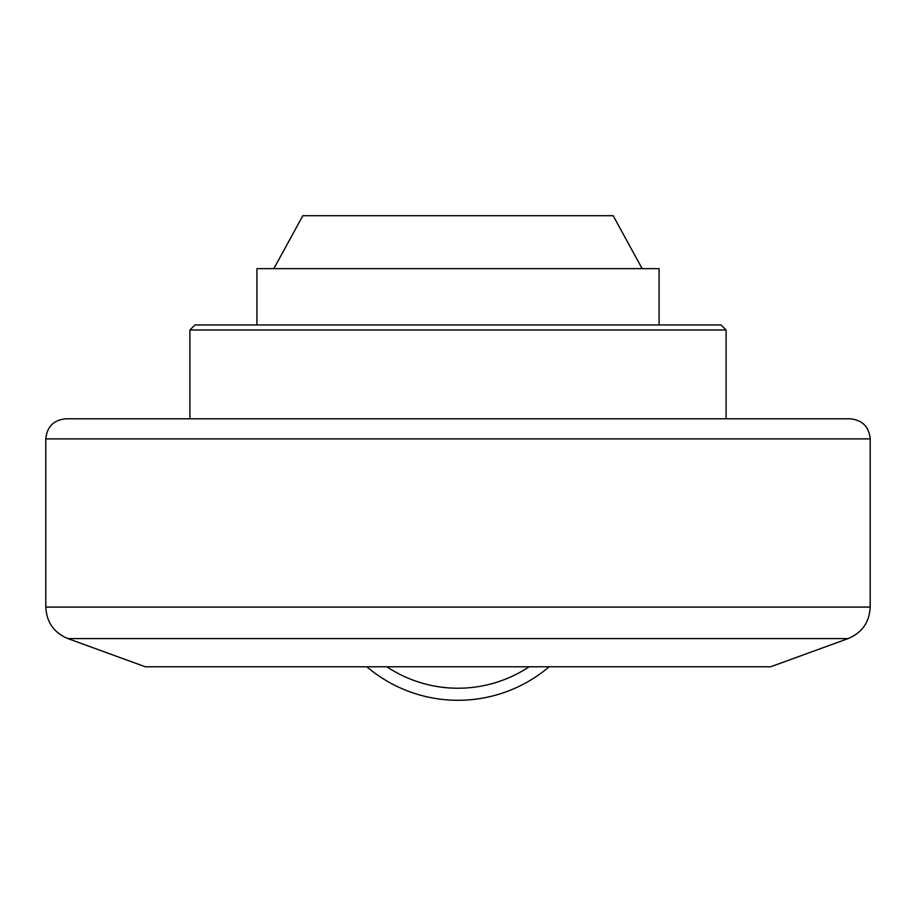 <?xml version="1.0" encoding="UTF-8"?>
<svg xmlns="http://www.w3.org/2000/svg" width="916" height="916" viewBox="0 0 916 916"><rect width="100%" height="100%" fill="white"/><g stroke="black" fill="none" stroke-linecap="round" stroke-linejoin="round"><path stroke-width="1.37" d="M848.147 638.578L770.665 666.779L145.335 666.779L67.853 638.578L848.147 638.578C862.093 632.693 869.444 622.204 870.2 607.09L870.2 438.901C869.009 426.684 862.311 419.986 850.094 418.795L65.906 418.795C53.689 419.986 46.991 426.684 45.8 438.901L870.2 438.901M189.898 418.795L189.898 329.989L726.102 329.989L726.102 418.795M189.898 329.989L194.925 324.951L721.075 324.951L726.102 329.989M256.927 324.951L256.927 268.651L659.073 268.651L659.073 324.951M273.85 268.651L302.841 215.707L613.159 215.707L642.15 268.651M366.835 666.779A140.755 140.755 0 0 0 549.165 666.779A140.755 140.755 0 0 1 366.835 666.779M67.853 638.578C53.907 632.693 46.556 622.204 45.8 607.09L870.2 607.09M529.139 666.779A128.687 128.687 0 0 1 386.861 666.779M45.8 607.09L45.8 438.901"/></g></svg>
